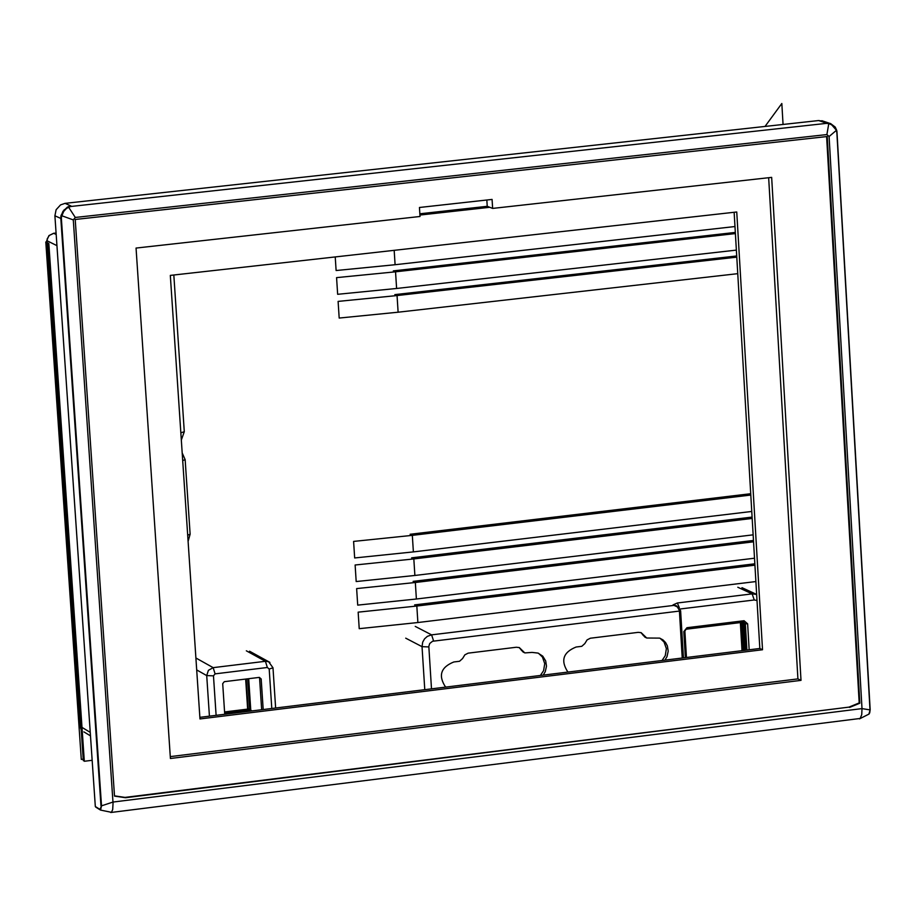 <?xml version="1.0" encoding="UTF-8"?>
<svg xmlns="http://www.w3.org/2000/svg" width="916" height="916" viewBox="0 0 916 916"><rect width="100%" height="100%" fill="white"/><g stroke="black" fill="none" stroke-linecap="round" stroke-linejoin="round"><path stroke-width="1.37" d="M261.655 709.728L259.572 678.058L261.175 678.951L263.19 709.545M259.388 677.382L259.572 678.058M224.729 714.274L222.703 683.657L224.306 681.676L259.331 677.393L261.175 678.951M749.162 649.788L747.628 623.819L744.067 620.727L686.954 627.712L683.794 631.616L685.363 657.631M393.33 270.884L735.33 232.424M395.54 271.812L336.573 277.628L337.649 294.299L396.605 288.471L395.54 271.812L735.399 233.58M414.616 604.904L754.841 563.798M413.116 581.374L753.467 540.451M411.616 557.833L752.093 517.093M410.116 534.268L750.719 493.724M394.842 294.62L736.716 255.965M416.826 606.037L358.156 612.151L359.221 628.674L417.879 622.537L416.826 606.037L754.933 565.172M734.987 226.538L395.094 264.724L394.178 250.331M736.372 250.114L396.605 288.471M737.758 273.666L398.116 312.207L397.052 295.559L736.785 257.144M751.761 511.46L413.379 551.901L412.326 535.356L750.799 495.052M753.135 534.841L414.879 575.466L413.826 558.932L752.173 518.445M754.521 558.21L416.379 599.007L415.337 582.496L753.547 541.814M755.895 581.557L417.879 622.537M660.047 638.269L664.054 642.013L666.379 648.62L665.279 655.638L662.062 660.493M644.944 637.158L640.879 632.567M567.909 672.069C560.386 660.631 563.122 652.272 576.118 647.017L581.774 646.318L584.82 643.593L587.087 639.895L590.351 638.223L638.246 632.349L641.143 632.658L644.887 636.242L643.124 635.383M644.887 636.242L646.719 638.017L659.646 638.12L662.955 639.883L665.623 642.597L667.375 645.917L668.211 651.15L666.985 656.68L664.924 660.15M543.211 675.115L545.272 671.657L546.497 666.15L545.696 660.94L542.753 656.154L538.035 653.085L532.036 652.41L524.811 652.913L519.326 647.589L516.326 647.246L468.145 653.154L464.859 654.837L462.58 658.535L459.523 661.283L453.821 661.97C440.756 667.26 438.02 675.63 445.611 687.115M538.505 653.268L542.455 657.047L544.734 663.631L543.612 670.627L540.394 675.458M523.093 652.032L519.109 647.509M431.493 688.843L428.825 646.375L429.719 643.513L432.558 641.257L679.42 611.075L679.328 610.319L677.336 606.896L673.958 605.384L431.596 634.857L415.246 626.395M682.237 658.02L679.42 611.075L680.611 610.697L676.581 605.842L673.008 604.926L677.371 602.98L752.139 593.889L737.815 587.259M56.185 234.439L53.723 233.317L49.315 235.423L47.243 238.79L46.888 243.645L79.978 726.182L90.249 732.376M335.233 256.927L336.115 270.529L395.094 264.724M397.052 295.559L338.107 301.398L339.183 318.058L398.116 312.207M412.326 535.356L353.599 541.413L354.664 557.959L413.379 551.901M413.826 558.932L355.122 565L356.187 581.545L414.879 575.466M415.337 582.496L356.633 588.587L357.709 605.121L416.379 599.007M686.462 657.493L684.882 631.135L683.794 631.616M686.954 627.712L684.882 631.135M686.462 629.178L743.574 622.193L744.067 620.727M747.628 623.819L745.349 623.739L743.574 622.193M745.75 650.211L744.147 623.166L745.349 623.739L746.906 650.062M743.769 622.182L744.147 623.166M83.207 759.169L81.284 759.41L45.8 241.961L46.716 241.858M742.017 650.669L740.357 622.582M224.58 711.95L247.641 709.11L245.66 679.065M92.161 760.303L84.318 761.265L48.823 243.347M745.487 650.245L743.838 622.262M224.729 714.125L250.824 710.908L248.694 678.687M765.032 126.431L781.829 103.497L783.054 124.45M84.272 760.532L83.31 760.646L47.815 242.877M744.33 650.383L742.67 622.308M224.672 713.392L249.759 710.312L247.675 678.813M419.849 213.794L487.232 206.306L486.831 200.009M199.871 717.331L759.833 648.482L734.14 212.272M801.008 680.37L771.661 177.383L492.636 208.413L492.075 199.425L419.448 207.485L420.02 216.485L136.049 248.064L170.41 758.494L801.008 680.37L797.916 678.893L170.284 756.616M114.5 795.855L125.023 797.401L848.937 707.129L859.197 702.915L826.61 136.587M859.197 702.915L859.826 703.213L827.217 136.518L75.215 219.474L114.511 796.107L125.538 797.722L848.937 707.129M110.767 812.503L860.17 718.465L861.738 714.629L862.002 708.606L829.095 136.53L826.896 134.572L75.295 217.458L73.291 219.909L113.046 803.195L112.691 809.561L111.42 812.32L100.554 810.076M859.826 703.213L849.556 707.427M73.291 219.909L61.601 215.684L61.372 218.477L101.516 805.84L99.981 809.412L100.565 810.076L101.516 805.84L112.977 802.061L862.002 708.606L870.005 709.9L836.88 132.969L836.445 130.301L829.095 136.53M99.981 809.412L95.321 806.515L54.903 215.798L60.822 218.432L100.966 805.771M95.321 806.515L95.825 807.122M859.46 718.9L868.895 714.125L870.177 709.797L836.88 132.969M835.736 128.446L836.445 130.301L830.606 123.58L828.854 123.088M826.896 134.572L828.797 123.511L826.106 123.408L71.196 206.444L68.574 207.131L75.295 217.458M66.845 208.127L68.185 206.718L70.979 205.974L65.047 203.352L60.536 204.909L56.116 209.741L54.903 215.798M61.601 215.684L61.063 215.443L60.834 216.737L61.372 218.477M64.2 209.741L61.063 215.443M67.429 207.096L62.941 211.344L60.834 216.737L61.395 216.92L63.662 211.47L66.433 208.47L69.708 206.718L68.963 206.409M828.648 123.053L825.866 122.962L818.664 120.546L65.047 203.352M818.664 120.546L823.862 121.37M869.673 713.003L870.143 709.843M837.029 132.923L870.177 709.797L869.044 714.056M836.892 131.354L837.064 132.889L836.869 131.377M836.869 131.228L833.789 125.927L828.797 123.511M768.661 177.727L797.916 678.893M492.636 208.413L489.762 207.291L419.929 215.054M736.75 211.985L762.524 649.753L199.974 718.946L170.319 275.395L736.75 211.985M489.762 207.291L487.232 206.306M762.524 649.753L759.833 648.482M836.548 130.003L835.232 127.084L830.606 123.58M224.603 712.305L247.286 709.522M250.354 711.114L247.492 709.499L248.11 708.515M252.014 710.919L248.133 708.709L246.164 678.996M216.107 715.327L213.474 675.848L215.088 673.867L267.358 667.489L269.201 669.046L271.789 708.48M269.201 669.046L272.991 667.81L268.617 661.696L265.4 661.295L267.358 667.489M269.899 662.383L249.53 651.207M246.335 650.807L265.4 661.295L213.153 667.649L215.088 673.867M195.898 657.986L213.153 667.649L208.401 670.329L206.718 675.584L213.474 675.848M196.7 669.928L206.718 675.584L209.421 716.152M424.772 689.668L422.036 646.673L405.719 638.166M428.837 646.925L422.036 646.673L422.711 642.116L424.566 638.83L427.36 636.357L431.596 634.857L433.611 641.017M680.176 608.991L754.257 599.98L757.005 600.472M56.952 245.66L46.762 240.61L46.716 241.961M81.181 729.708L79.829 726.01L81.181 729.651M743.174 650.532L741.513 622.445M523.013 651.15L521.307 650.28M683.439 657.871L680.611 610.697L676.581 605.842L673.008 604.926M741.96 587.671L756.65 594.438L752.139 593.889L754.257 599.98M679.317 607.686L677.371 602.98M683.347 657.883L680.519 610.812M46.876 243.347L79.944 725.804M46.865 242.488L46.888 243.645M56.082 233.065L53.62 233.294M56.082 233.019L53.414 233.362M46.762 240.553L48.926 235.607L53.609 233.294M188.101 541.333L190.127 534.211L187.688 535.173M190.127 534.188L185.147 459.637L182.696 460.588M173.822 275.006L184.288 431.699L180.841 432.799M826.106 123.408L71.196 206.444M224.603 712.27L247.412 709.465L248.053 708.618L246.095 679.008M275.636 708.011L272.991 667.821M83.906 731.895L90.489 735.869M741.319 622.468L742.979 650.555M644.99 637.17L646.123 637.719M523.15 652.055L524.204 652.593M185.147 459.637L182.192 452.951M184.288 431.699L181.322 440.012M95.711 807.088L100.222 809.904M821.858 120.706L829.186 123.156M836.915 131.286L836.606 130.072"/></g></svg>

